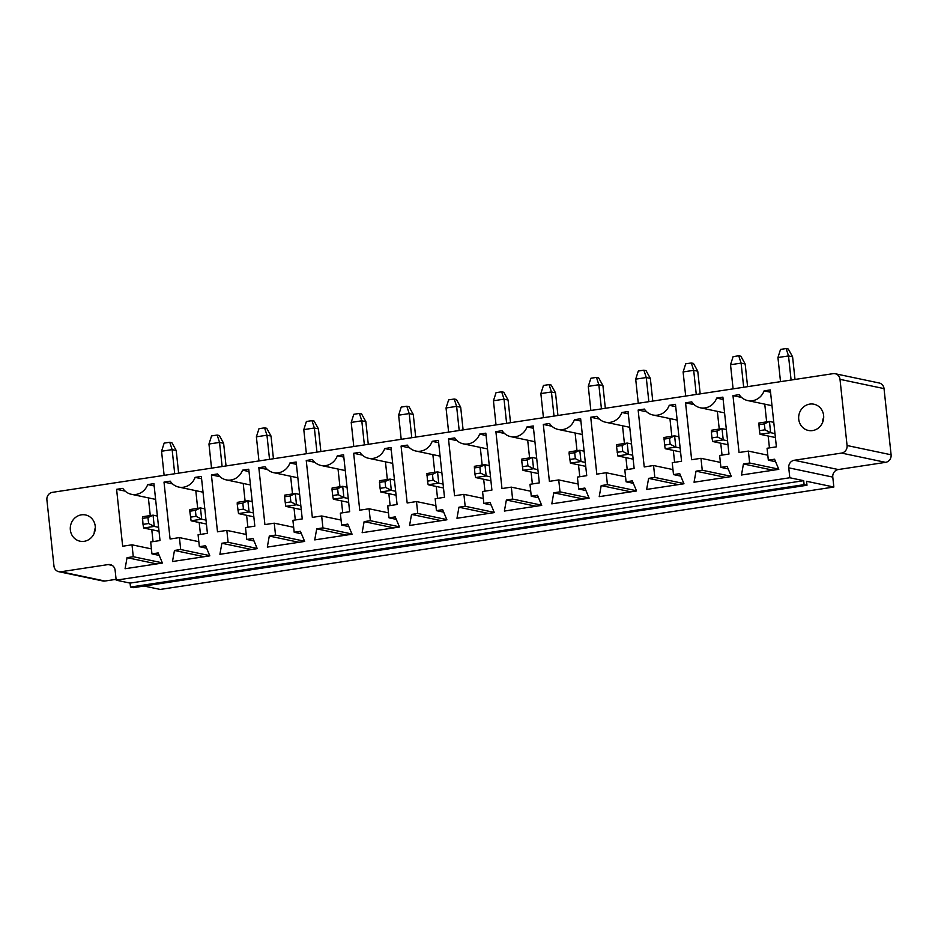 <?xml version="1.0" encoding="UTF-8"?>
<svg xmlns="http://www.w3.org/2000/svg" width="938" height="938" viewBox="0 0 938 938"><rect width="100%" height="100%" fill="white"/><g stroke="black" fill="none" stroke-linecap="round" stroke-linejoin="round"><path stroke-width="1.41" d="M835.16 373.723L879.187 382.997A6.707 6.238 101.9 0 1 884.03 388.602L840.002 379.339A6.707 6.238 101.9 0 0 833.073 373.664L52.411 492.344A6.707 6.238 -78.1 0 0 46.9 499.907L53.97 566.083A6.707 6.238 -78.1 0 0 60.9 571.758L108.187 564.57A6.707 6.238 101.9 0 1 115.116 570.245L116.183 580.165L789.808 477.759L788.752 467.828A6.707 6.238 101.9 0 1 794.263 460.265L841.55 453.077A6.707 6.238 -78.1 0 0 847.073 445.515L840.002 379.339M144.065 586.039L160.21 589.439L833.847 487.033L832.78 477.102A6.707 6.238 101.9 0 1 838.291 469.539L885.589 462.352A6.707 6.238 -78.1 0 0 891.1 454.789L884.03 388.602M58.813 571.699L102.84 580.974A6.707 6.238 -78.1 0 0 104.927 581.032L116.089 579.332M833.847 487.033L806.563 481.288L806.985 485.251L804.112 484.653L803.69 480.678L789.808 477.759M806.985 485.251L133.36 587.669L130.488 587.059L130.065 583.096L116.183 580.165M634.147 468.472L624.814 469.891L626.092 481.804L632.306 480.854L636.55 490.973L599.218 496.648L601.199 485.579L607.425 484.641L606.147 472.729L596.814 474.147L590.729 417.234L596.955 416.284A15.196 14.152 -78.1 0 0 605.514 422.206A15.196 14.152 -78.1 0 0 621.847 412.497L628.061 411.559L634.147 468.472M578.676 489.003L584.89 488.065L589.134 498.172L551.802 503.847L553.783 492.79L560.009 491.84L558.731 479.928L549.398 481.346L543.313 424.433L549.539 423.495A15.196 14.152 -78.1 0 0 558.098 429.416A15.196 14.152 -78.1 0 0 574.431 419.708L580.645 418.758L586.731 475.672L577.398 477.09L578.676 489.003L585.933 490.539M502.123 430.706A15.196 14.152 -78.1 0 0 510.682 436.616A15.196 14.152 -78.1 0 0 527.015 426.919L533.241 425.969L539.315 482.882L529.982 484.301L531.26 496.214L537.486 495.264L541.718 505.383L504.386 511.058L506.368 500.001L512.594 499.051L511.316 487.139L501.982 488.557L495.897 431.644L502.123 430.706M390.994 447.602L397.079 504.515L387.746 505.934L389.012 517.835L395.238 516.897L399.482 527.015L362.15 532.69L364.132 521.622L370.346 520.684L369.08 508.771L359.746 510.19L353.661 453.277L359.887 452.327A15.196 14.152 -78.1 0 0 368.446 458.248A15.196 14.152 -78.1 0 0 384.768 448.54L390.994 447.602M416.495 501.56L407.162 502.979L401.077 446.066L407.291 445.116A15.196 14.152 -78.1 0 0 415.851 451.037A15.196 14.152 -78.1 0 0 432.184 441.329L438.409 440.391L444.495 497.304L435.162 498.723L436.428 510.635L442.654 509.686L446.898 519.804L409.566 525.479L411.536 514.411L417.762 513.473L416.495 501.56L435.9 505.641M465.178 506.262L463.9 494.349L454.567 495.768L448.493 438.855L454.707 437.905A15.196 14.152 -78.1 0 0 463.266 443.826A15.196 14.152 -78.1 0 0 479.599 434.13L485.825 433.18L491.911 490.093L482.566 491.512L483.844 503.425L490.07 502.475L494.314 512.594L456.97 518.268L458.952 507.212L465.178 506.262L494.22 512.383M778.798 469.34L741.466 475.015L743.435 463.958L749.661 463.009L748.383 451.096L739.05 452.515L732.977 395.601L739.191 394.664A15.196 14.152 -78.1 0 0 747.75 400.573A15.196 14.152 -78.1 0 0 764.083 390.876L770.309 389.927L776.394 446.84L767.061 448.258L768.328 460.171L774.554 459.221L778.798 469.34M638.145 410.023L644.371 409.074A15.196 14.152 -78.1 0 0 652.93 414.995A15.196 14.152 -78.1 0 0 669.251 405.286L675.477 404.348L681.563 461.262L672.229 462.68L673.496 474.593L679.722 473.643L683.966 483.762L646.634 489.437L648.615 478.368L654.83 477.43L653.563 465.518L644.23 466.936L638.145 410.023L646.728 411.829M727.138 466.432L731.382 476.551L694.05 482.226L696.031 471.169L702.245 470.219L700.979 458.307L691.646 459.726L685.561 402.812L691.787 401.863A15.196 14.152 -78.1 0 0 700.346 407.784A15.196 14.152 -78.1 0 0 716.667 398.087L722.893 397.137L728.978 454.051L719.645 455.469L720.912 467.382L727.138 466.432M150.678 541.976L151.944 553.877L158.17 552.939L162.415 563.046L125.082 568.733L127.052 557.664L133.278 556.715L132 544.814L122.667 546.233L116.593 489.319L122.808 488.37A15.196 14.152 -78.1 0 0 131.367 494.291A15.196 14.152 -78.1 0 0 147.7 484.583L153.926 483.645L160.011 540.546L150.678 541.976M228.11 542.305L226.832 530.392L217.499 531.811L211.413 474.898L217.639 473.948A15.196 14.152 -78.1 0 0 226.199 479.869A15.196 14.152 -78.1 0 0 242.532 470.173L248.758 469.223L254.831 526.136L245.498 527.555L246.776 539.467L253.002 538.518L257.235 548.636L219.902 554.311L221.884 543.254L228.11 542.305L257.153 548.425M172.486 561.522L174.468 550.454L180.694 549.516L179.416 537.603L170.083 539.022L164.009 482.109L170.224 481.159A15.196 14.152 -78.1 0 0 178.783 487.08A15.196 14.152 -78.1 0 0 195.116 477.372L201.342 476.434L207.415 533.347L198.082 534.766L199.36 546.678L205.586 545.728L209.831 555.847L172.486 561.522M289.948 462.962L296.162 462.012L302.247 518.925L292.914 520.344L294.192 532.256L300.406 531.307L304.651 541.425L267.318 547.1L269.3 536.044L275.526 535.094L274.248 523.181L264.915 524.6L258.829 467.687L265.055 466.749A15.196 14.152 -78.1 0 0 273.615 472.658A15.196 14.152 -78.1 0 0 289.948 462.962L296.408 464.322M314.734 539.889L316.716 528.833L322.93 527.883L321.664 515.97L312.331 517.389L306.245 460.476L312.471 459.538A15.196 14.152 -78.1 0 0 321.031 465.459A15.196 14.152 -78.1 0 0 337.363 455.751L343.578 454.801L349.663 511.714L340.33 513.133L341.608 525.046L347.822 524.108L352.067 534.214L314.734 539.889M747.586 386.655L745.171 363.991L741.102 363.123L730.526 364.741L733.106 388.86M745.171 363.991L740.879 356.217L738.722 355.772L741.102 363.123L743.682 387.253M700.182 393.866L697.755 371.19L693.686 370.334L696.266 394.464M697.755 371.19L693.463 363.428L691.306 362.971L693.686 370.334L683.11 371.94L685.69 396.071M652.766 401.077L650.339 378.401L646.27 377.545L635.694 379.151L638.274 403.281M650.339 378.401L646.048 370.639L643.89 370.182L646.27 377.545L648.85 401.675M557.934 415.487L555.507 392.823L551.438 391.967L554.018 416.085M555.507 392.823L551.216 385.061L549.058 384.603L551.438 391.967L540.863 393.573L543.442 417.691M605.35 408.288L602.923 385.612L598.854 384.756L601.434 408.874M602.923 385.612L598.632 377.85L596.474 377.393L598.854 384.756L588.278 386.362L590.858 410.481M510.518 422.698L508.103 400.034L504.034 399.166L506.614 423.296M508.103 400.034L503.8 392.26L501.654 391.814L504.034 399.166L493.447 400.784L496.026 424.902M226.035 465.952L223.619 443.275L219.551 442.419L208.963 444.026L211.542 468.156M223.619 443.275L219.316 435.513L217.17 435.056L219.551 442.419L222.118 466.549M273.45 458.741L271.023 436.064L266.955 435.209L269.534 459.339M271.023 436.064L266.732 428.303L264.575 427.857L266.955 435.209L256.379 436.827L258.958 460.945M320.866 451.53L318.439 428.865L314.371 428.009L316.95 452.128M318.439 428.865L314.148 421.092L311.991 420.646L314.371 428.009L303.795 429.616L306.374 453.734M463.102 429.909L460.687 407.233L456.618 406.377L459.198 430.507M460.687 407.233L456.384 399.471L454.238 399.013L456.618 406.377L446.042 407.983L448.622 432.113M415.698 437.12L413.271 414.444L409.203 413.588L411.782 437.706M413.271 414.444L408.98 406.682L406.822 406.224L409.203 413.588L398.627 415.194L401.206 439.324M368.282 444.331L365.855 421.654L361.787 420.799L364.366 444.917M365.855 421.654L361.564 413.893L359.406 413.435L361.787 420.799L351.211 422.405L353.79 446.523M178.619 473.162L176.203 450.486L172.135 449.63L174.714 473.749M176.203 450.486L171.9 442.724L169.755 442.267L172.135 449.63L161.559 451.237L164.127 475.367M795.002 379.444L792.587 356.78L788.518 355.924L791.097 380.042M792.587 356.78L788.283 349.018L786.138 348.561L788.518 355.924L777.942 357.53L780.51 381.649M803.69 480.678L130.065 583.096M804.112 484.653L130.488 587.059M633.349 483.328L626.092 481.804M628.308 413.857L621.847 412.497M599.312 419.04L590.729 417.234M627.194 469.528L625.927 457.638M624.415 443.486L622.527 425.782M630.875 491.829L601.199 485.579M625.552 476.809L606.147 472.729M636.456 490.75L607.425 484.641M583.459 499.039L553.783 492.79M580.892 421.068L574.431 419.708M589.052 497.961L560.009 491.84M578.136 484.02L558.731 479.928M551.907 426.251L543.313 424.433M579.778 476.739L578.512 464.838M576.999 450.697L575.111 432.993M533.488 428.279L527.015 426.919M504.492 433.45L495.897 431.644M532.362 483.938L531.096 472.049M529.583 457.908L527.695 440.203M530.72 491.231L511.316 487.139M541.636 505.172L512.594 499.051M538.518 497.75L531.26 496.214M536.044 506.25L506.368 500.001M391.24 449.9L384.768 448.54M396.282 519.371L389.012 517.835M362.244 455.082L353.661 453.277M390.126 505.57L388.86 493.681M387.347 479.529L385.448 461.824M388.484 512.851L369.08 508.771M399.389 526.793L370.346 520.684M393.796 527.871L364.132 521.622M446.805 519.582L417.762 513.473M409.66 447.872L401.077 446.066M437.542 498.359L436.264 486.47M434.763 472.33L432.864 454.613M441.212 520.66L411.536 514.411M438.656 442.701L432.184 441.329M443.686 512.16L436.428 510.635M483.316 498.441L463.9 494.349M488.628 513.461L458.952 507.212M457.076 440.661L448.493 438.855M484.958 491.149L483.68 479.259M482.167 465.119L480.279 447.414M486.072 435.49L479.599 434.13M491.102 504.949L483.844 503.425M773.111 470.208L743.435 463.958M775.585 461.707L768.328 460.171M778.704 469.129L749.661 463.009M767.8 455.188L748.383 451.096M741.559 397.419L732.977 395.601M769.441 447.895L768.163 436.006M766.651 421.866L764.763 404.161M770.555 392.236L764.083 390.876M674.61 462.317L673.343 450.428M671.831 436.287L669.931 418.583M675.723 406.658L669.251 405.286M672.968 469.598L653.563 465.518M683.872 483.539L654.83 477.43M678.28 484.618L648.615 478.368M680.765 476.117L673.496 474.593M728.169 468.906L720.912 467.382M725.695 477.419L696.031 471.169M731.288 476.34L702.245 470.219M720.384 462.399L700.979 458.307M723.139 399.447L716.667 398.087M694.143 404.618L685.561 402.812M722.025 455.106L720.747 443.217M719.247 429.076L717.347 411.372M159.202 555.413L151.944 553.877M154.172 485.943L147.7 484.583M156.728 563.914L127.052 557.664M125.176 491.125L116.593 489.319M162.321 562.835L133.278 556.715M153.058 541.613L151.78 529.712M150.268 515.572L148.38 497.867M151.417 548.894L132 544.814M246.237 534.484L226.832 530.392M251.56 549.504L221.884 543.254M220.008 476.703L211.413 474.898M247.878 527.191L246.612 515.302M245.099 501.162L243.212 483.457M249.004 471.533L242.532 470.173M254.034 540.991L246.776 539.467M204.144 556.703L174.468 550.454M209.737 555.624L180.694 549.516M198.833 541.683L179.416 537.603M206.618 548.202L199.36 546.678M172.592 483.914L164.009 482.109M200.474 534.402L199.196 522.513M197.684 508.361L195.796 490.656M201.588 478.743L195.116 477.372M267.424 469.492L258.829 467.687M295.294 519.98L294.028 508.091M292.515 493.951L290.628 476.246M301.45 533.781L294.192 532.256M293.653 527.273L274.248 523.181M304.557 541.214L275.526 535.094M298.976 542.293L269.3 536.044M346.392 535.082L316.716 528.833M351.973 534.003L322.93 527.883M341.069 520.062L321.664 515.97M348.866 526.581L341.608 525.046M314.828 462.293L306.245 460.476M342.71 512.769L341.444 500.88M339.931 486.74L338.032 469.035M343.824 457.111L337.363 455.751M798.73 419.239A13.413 12.487 -78.1 0 0 808.415 430.46A13.413 12.487 -78.1 0 0 823.388 419.919A13.413 12.487 -78.1 0 0 813.938 404.219A13.413 12.487 -78.1 0 0 798.73 419.239M70.35 529.97A13.413 12.487 -78.1 0 0 80.035 541.203A13.413 12.487 -78.1 0 0 95.008 530.65A13.413 12.487 -78.1 0 0 85.557 514.962A13.413 12.487 -78.1 0 0 70.35 529.97M738.722 355.772L733.117 356.616L730.526 364.741M691.306 362.971L685.701 363.827L683.11 371.94M643.89 370.182L638.297 371.038L635.694 379.151M549.058 384.603L543.465 385.448L540.863 393.573M596.474 377.393L590.881 378.249L588.278 386.362M501.654 391.814L496.05 392.659L493.447 400.784M217.17 435.056L211.566 435.912L208.963 444.026M264.575 427.857L258.982 428.701L256.379 436.827M311.991 420.646L306.398 421.49L303.795 429.616M454.238 399.013L448.634 399.869L446.042 407.983M406.822 406.224L401.218 407.08L398.627 415.194M359.406 413.435L353.802 414.291L351.211 422.405M169.755 442.267L164.15 443.123L161.559 451.237M786.138 348.561L780.533 349.405L777.942 357.53M823.705 417.211A13.413 12.487 -78.1 0 0 822.579 422.51M95.313 527.953A13.413 12.487 -78.1 0 0 94.199 533.253M631.532 443.979L627.194 443.064L628.401 454.32L617.814 455.927L633.15 459.151M622.117 445.491L616.512 446.336L616.618 444.671L627.194 443.064L622.117 445.491L622.75 451.448L628.401 454.32L632.728 455.235M584.116 451.19L579.778 450.275L569.202 451.882L569.096 453.546L570.41 463.138L585.734 466.362M569.096 453.546L574.701 452.702L579.778 450.275L580.985 461.531L585.324 462.434M574.701 452.702L575.334 458.659L580.985 461.531L570.41 463.138M536.7 458.401L532.362 457.486L533.57 468.73L522.994 470.348L538.318 473.573M527.285 459.901L521.692 460.757L521.786 459.092L532.362 457.486L527.285 459.901L527.93 465.858L533.57 468.73L537.908 469.645M394.464 480.022L390.126 479.107L379.55 480.713L380.078 488.335L380.746 491.969L396.082 495.194M379.444 482.378L385.049 481.534L390.126 479.107L391.322 490.363L395.66 491.278M385.049 481.534L385.682 487.49L391.322 490.363L380.746 491.969M441.868 472.811L437.542 471.896L426.954 473.514L427.494 481.135L428.162 484.758L443.498 487.995M426.86 475.179L432.465 474.323L437.542 471.896L438.738 483.152L443.076 484.067M432.465 474.323L433.098 480.279L438.738 483.152L428.162 484.758M489.284 465.611L484.946 464.697L474.37 466.303L474.909 473.925L475.578 477.548L490.914 480.784M474.276 467.968L479.869 467.112L484.946 464.697L486.154 475.941L490.492 476.856M479.869 467.112L480.514 473.069L486.154 475.941L475.578 477.548M773.768 422.358L769.441 421.443L758.854 423.05L759.393 430.671L760.061 434.306L775.398 437.53M758.76 424.715L764.353 423.859L769.441 421.443L770.637 432.688L774.976 433.602M764.353 423.859L764.998 429.815L770.637 432.688L760.061 434.306M678.948 436.768L674.61 435.865L664.034 437.471L664.561 445.093L665.23 448.716L680.566 451.952M663.928 439.136L669.533 438.281L674.61 435.865L675.806 447.109L680.144 448.024M669.533 438.281L670.166 444.237L675.806 447.109L665.23 448.716M726.364 429.569L722.025 428.654L723.221 439.899L727.56 440.813M716.949 431.07L711.344 431.926L711.45 430.261L722.025 428.654L716.949 431.07L717.582 437.026L723.221 439.899L712.645 441.505L727.982 444.741M157.385 516.064L153.058 515.15L142.47 516.756L143.01 524.377L143.678 528.012L159.014 531.236M142.377 518.421L147.97 517.577L153.058 515.15L154.254 526.406L158.592 527.32M147.97 517.577L148.614 523.533L154.254 526.406L143.678 528.012M252.216 501.654L247.878 500.74L249.086 511.984L238.51 513.59L253.835 516.826M242.801 503.155L237.208 504.011L237.302 502.346L247.878 500.74L242.801 503.155L243.434 509.111L249.086 511.984L253.424 512.898M204.801 508.853L200.462 507.939L201.67 519.195L191.094 520.801L206.43 524.037M195.385 510.366L189.793 511.222L189.886 509.557L200.462 507.939L195.385 510.366L196.03 516.322L201.67 519.195L206.008 520.109M299.632 494.443L295.294 493.529L296.502 504.773L300.828 505.688M290.217 495.944L284.613 496.8L284.718 495.135L295.294 493.529L290.217 495.944L290.85 501.9L296.502 504.773L285.914 506.391L301.25 509.615M347.048 487.232L342.71 486.318L343.906 497.574L348.244 498.477M337.633 488.745L332.029 489.589L332.134 487.924L342.71 486.318L337.633 488.745L338.266 494.689L343.906 497.574L333.33 499.18L348.666 502.405M616.512 446.336L617.814 455.927M622.75 451.448L617.157 452.292M575.334 458.659L569.741 459.503M521.692 460.757L522.994 470.348M527.93 465.858L522.325 466.714M385.682 487.49L380.078 488.335M433.098 480.279L427.494 481.135M480.514 473.069L474.909 473.925M764.998 429.815L759.393 430.671M670.166 444.237L664.561 445.093M717.582 437.026L711.977 437.882L712.645 441.505M711.344 431.926L711.977 437.882M148.614 523.533L143.01 524.377M237.208 504.011L238.51 513.59M243.434 509.111L237.842 509.967M189.793 511.222L191.094 520.801M196.03 516.322L190.426 517.166M290.85 501.9L285.258 502.756L285.914 506.391M284.613 496.8L285.258 502.756M338.266 494.689L332.673 495.545L333.33 499.18M332.029 489.589L332.673 495.545M891.1 454.789L847.073 445.515M885.589 462.352L841.55 453.077M104.927 581.032L60.9 571.758M838.291 469.539L794.263 460.265M112.22 565.415L108.187 564.57M832.78 477.102L788.752 467.828M605.514 422.206L629.75 427.306M558.098 429.416L582.334 434.517M510.682 436.616L534.918 441.728M368.446 458.248L392.682 463.349M415.851 451.037L440.086 456.138M463.266 443.826L487.502 448.927M747.75 400.573L771.986 405.685M652.93 414.995L677.166 420.095M700.346 407.784L724.582 412.896M131.367 494.291L155.602 499.391M226.199 479.869L250.434 484.969M178.783 487.08L203.018 492.18M273.615 472.658L297.85 477.77M321.031 465.459L345.266 470.559"/></g></svg>
